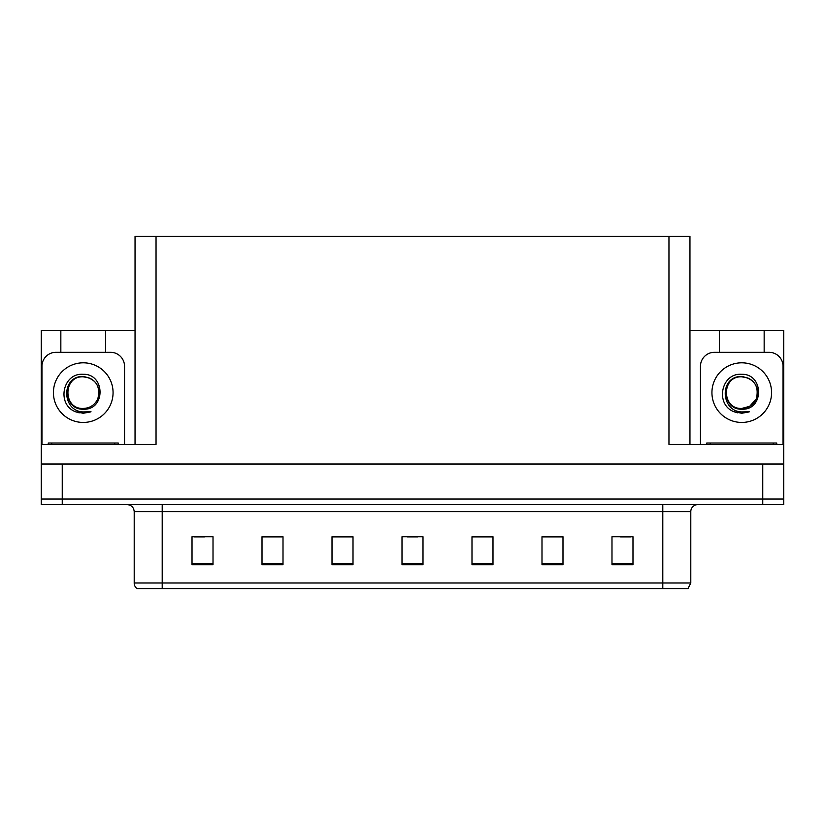 <?xml version="1.0" encoding="UTF-8"?>
<svg xmlns="http://www.w3.org/2000/svg" width="825" height="825" viewBox="0 0 825 825"><rect width="100%" height="100%" fill="white"/><g stroke="black" fill="none" stroke-linecap="round" stroke-linejoin="round"><path stroke-width="1.24" d="M135.042 444.417L135.042 236.393L668.962 236.393L668.962 444.417L783.75 444.417L783.75 464.011L41.25 464.011L41.25 499.012L62.246 499.012L41.25 499.012L41.25 504.611L62.246 504.611L62.246 499.012L762.754 499.012L62.246 499.012L62.246 464.011M60.844 352.306L60.844 330.33L41.25 330.33L41.25 444.417L156.038 444.417L156.038 236.393M41.25 444.417L41.25 464.011M62.246 504.611L783.75 504.611L783.75 499.012L762.754 499.012L783.75 499.012L783.75 464.011M764.156 352.306L764.156 330.33L783.75 330.33L783.75 444.417M668.962 236.393L689.958 236.393L689.958 444.417M689.958 330.33L719.359 330.33L719.359 352.306M105.641 352.306L105.641 330.33L135.042 330.33M60.844 330.33L105.641 330.33M764.156 330.33L719.359 330.33M690.793 583.007L687.998 588.607L662.795 588.607L662.795 583.007L690.793 583.007L690.793 511.613A7.002 7.002 0 0 1 697.795 504.611M662.795 588.607L137.002 588.607A7.002 7.002 0 0 1 134.207 583.007L134.207 511.613C133.784 507.365 131.453 505.024 127.205 504.611M632.981 564.733L632.981 536.735L611.985 536.735L611.985 564.733L632.981 564.733M562.99 564.733L562.99 536.735L541.994 536.735L541.994 564.733L562.99 564.733M492.989 564.733L492.989 536.735L471.993 536.735L471.993 564.733L492.989 564.733M213.015 564.733L213.015 536.735L192.019 536.735L192.019 564.733L213.015 564.733M283.006 564.733L283.006 536.735L262.01 536.735L262.01 564.733L283.006 564.733M353.007 564.733L353.007 536.735L332.011 536.735L332.011 564.733L353.007 564.733M422.998 564.733L422.998 536.735L402.002 536.735L402.002 564.733L422.998 564.733M650.059 588.607L174.941 588.607M562.361 536.879L553.472 536.879M542.974 536.879L562.99 536.879M620.524 536.879L631.022 536.879M349.088 536.879L340.199 536.879M262.01 536.879L282.026 536.879M271.528 536.879L262.639 536.879M193.978 536.879L204.476 536.879M484.801 536.879L475.912 536.879M407.251 536.879L417.749 536.879M353.007 536.879L332.011 536.879M492.989 536.879L471.993 536.879M83.242 374.292C105.445 373.653 105.817 410.438 83.242 409.2C62.576 409.901 62.453 375.839 83.242 376.788L89.224 377.974A15.819 15.819 0 0 1 97.814 398.805C100.763 386.275 95.906 378.84 83.242 376.489C60.73 375.705 61.731 411.438 83.242 411.923L91.008 411.737L83.242 413.253L75.539 411.757C56.389 404.662 62.473 372.642 83.242 374.292M88.151 377.582L83.242 376.798C62.834 375.818 62.834 409.427 83.242 408.437C90.008 408.179 94.854 404.962 97.814 398.805A15.819 15.819 0 0 0 89.224 377.974M83.242 376.798C62.834 375.818 62.834 409.427 83.242 408.437M41.951 444.417L41.951 366.3A13.994 13.994 0 0 1 55.945 352.306L110.54 352.306A13.994 13.994 0 0 1 124.544 366.3L124.544 444.417M75.611 411.788L79.241 412.861M83.242 413.253L90.389 411.974M741.757 374.292C763.96 373.653 764.321 410.438 741.757 409.2C721.081 409.901 720.957 375.839 741.757 376.788L747.728 377.974A15.819 15.819 0 0 1 756.319 398.805C759.268 386.275 754.411 378.84 741.757 376.489C719.235 375.705 720.235 411.438 741.757 411.923L749.512 411.737L741.757 413.253L734.044 411.757C714.893 404.662 720.988 372.642 741.757 374.292M746.666 377.582L741.757 376.798C721.349 375.818 721.349 409.427 741.757 408.437L749.667 406.323L756.319 398.795A15.819 15.819 0 0 0 747.728 377.974M741.757 376.798C721.349 375.818 721.349 409.427 741.757 408.437C748.512 408.179 753.359 404.962 756.319 398.805M700.456 444.417L700.456 366.3A13.994 13.994 0 0 1 714.46 352.306L769.055 352.306A13.994 13.994 0 0 1 783.049 366.3L783.049 444.417M734.116 411.788L737.746 412.861M741.757 413.253L748.894 411.974M48.252 444.417L48.252 443.015L118.243 443.015L118.243 444.417M776.748 443.015L776.748 444.417L776.748 443.015L706.757 443.015L706.757 444.417M762.754 464.011L762.754 504.611M662.795 504.611L662.795 511.613L134.207 511.613M690.793 511.613L662.795 511.613L662.795 583.007L162.205 583.007L162.205 588.607M134.207 583.007L162.205 583.007L162.205 504.611M422.998 563.764L402.002 563.764M353.007 563.764L332.011 563.764M283.006 563.764L262.01 563.764M213.015 563.764L192.019 563.764M492.989 563.764L471.993 563.764M562.99 563.764L541.994 563.764M632.981 563.764L611.985 563.764M83.242 362.804A29.813 29.813 0 0 1 113.066 392.618A29.813 29.813 0 0 1 83.242 422.441A29.813 29.813 0 0 1 53.429 392.618A29.813 29.813 0 0 1 83.242 362.804M741.757 362.804A29.813 29.813 0 0 1 771.571 392.618A29.813 29.813 0 0 1 741.757 422.441A29.813 29.813 0 0 1 711.934 392.618A29.813 29.813 0 0 1 741.757 362.804M114.747 443.015L114.747 444.417M51.748 443.015L51.748 444.417M773.252 443.015L773.252 444.417M710.253 443.015L710.253 444.417"/></g></svg>
